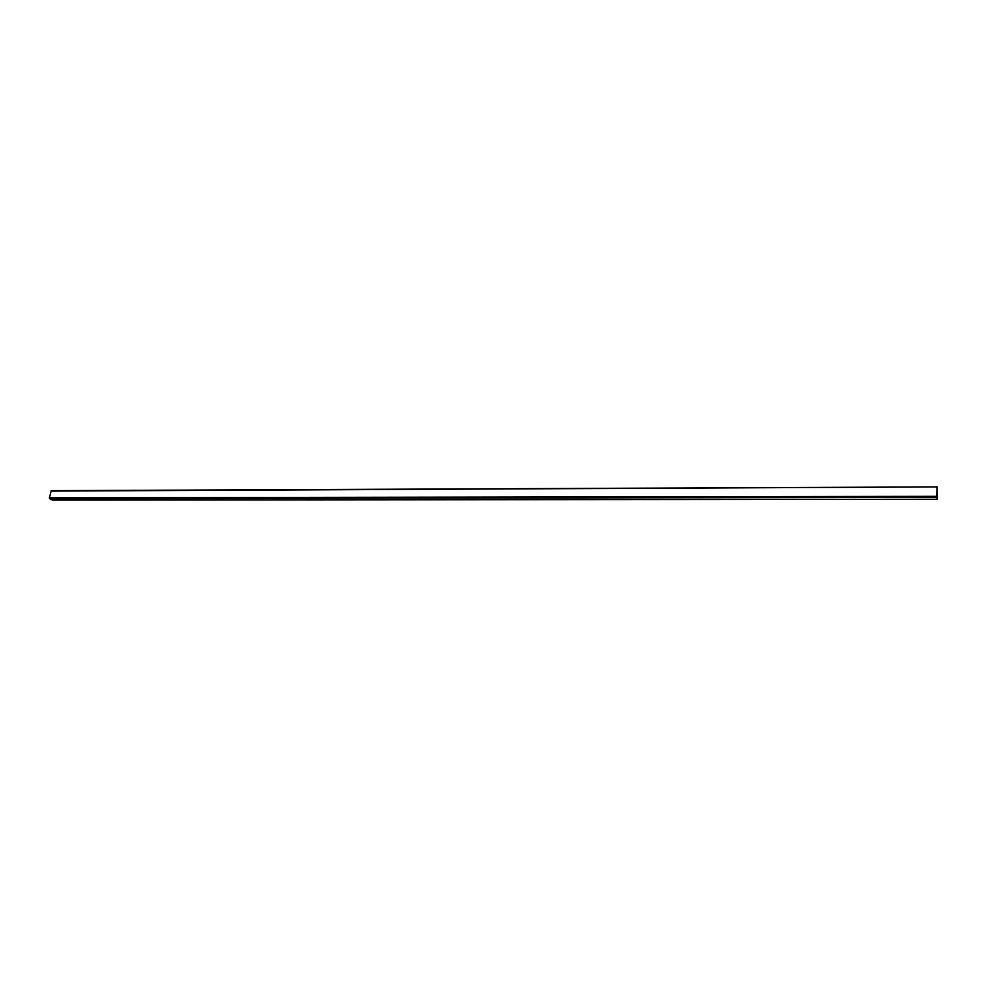 <?xml version="1.0" encoding="UTF-8"?>
<svg xmlns="http://www.w3.org/2000/svg" width="987" height="987" viewBox="0 0 987 987"><rect width="100%" height="100%" fill="white"/><g stroke="black" fill="none" stroke-linecap="round" stroke-linejoin="round"><path stroke-width="1.48" d="M936.996 489.749L937.342 498.583L937.008 489.392M52.582 500.051L937.292 499.286L936.799 497.399L49.634 498.62L49.375 497.818L51.299 490.675L937.058 486.961M937.292 499.286L937.082 486.912L50.917 491.094M49.375 497.818L936.749 496.338L937.008 487.467M936.749 496.338L936.799 497.399M52.311 500.051L49.634 498.62M937.317 499.323L52.447 500.088M937.082 486.912L51.299 490.675"/></g></svg>
